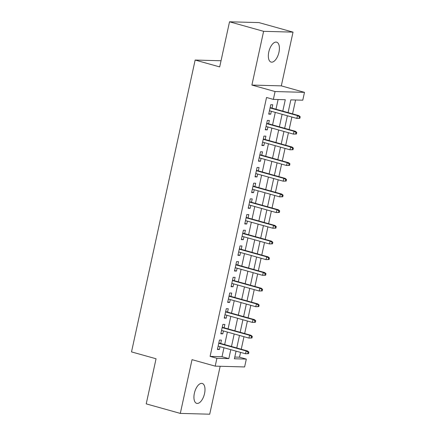 <?xml version="1.0" encoding="UTF-8"?>
<svg xmlns="http://www.w3.org/2000/svg" width="436" height="436" viewBox="0 0 436 436"><rect width="100%" height="100%" fill="white"/><g stroke="black" fill="none" stroke-linecap="round" stroke-linejoin="round"><path stroke-width="0.65" d="M204.549 393.539A10.333 4.97 105.6 0 0 202.244 383.451A10.333 4.97 105.6 0 0 194.374 393.267A10.333 4.97 105.6 0 0 196.68 403.355A10.333 4.97 105.6 0 0 204.549 393.539M278.958 52.266A10.333 4.97 105.6 0 0 276.653 42.172A10.333 4.97 105.6 0 0 268.783 51.988A10.333 4.97 105.6 0 0 271.088 62.081A10.333 4.97 105.6 0 0 278.958 52.266M234.775 357.057L239.506 357.188L246.324 359.095L244.612 366.938L215.204 366.142L216.91 358.294L228.835 358.615L230.791 349.661M221.036 60.751L195.148 60.048L131.514 351.901L156.055 358.763L146.224 403.872L180.308 413.404L209.716 414.2L220.169 366.273M195.148 60.048L219.69 66.91L229.527 21.8L258.94 22.596L293.025 32.128L263.611 31.327L251.894 85.069L275.072 91.549L304.486 92.35L302.775 100.193L290.85 99.871L288.071 112.608M251.894 85.069L281.307 85.87L293.025 32.128M281.307 85.87L304.486 92.35M239.506 357.188L240.552 352.392M241.244 349.225L243.975 336.701M244.661 333.535L247.397 321.01M248.084 317.844L250.814 305.32M251.507 302.153L254.237 289.629M254.929 286.463L257.66 273.939M258.346 270.772L261.082 258.248M261.769 255.082L264.499 242.558M265.192 239.391L267.922 226.862M268.614 223.701L271.345 211.171M272.031 208.01L274.762 195.481M275.454 192.32L278.184 179.79M278.877 176.629L281.607 164.1M282.299 160.939L285.03 148.409M285.716 145.243L288.447 132.718M289.139 129.552L291.869 117.028M292.561 113.861L295.581 99.997M229.527 21.8L263.611 31.327M220.703 343.486L221.439 340.124L219.45 340.069L217.4 349.487L219.384 349.536L220.017 346.647M224.126 327.796L224.862 324.433L222.872 324.379L220.818 333.791L222.807 333.845L223.434 330.957M227.548 312.105L228.279 308.743L226.295 308.688L224.24 318.1L226.23 318.155L226.856 315.266M230.971 296.415L231.701 293.052L229.712 292.997L227.663 302.41L229.647 302.464L230.279 299.576M234.388 280.724L235.124 277.361L233.135 277.307L231.085 286.719L233.069 286.774L233.701 283.885M237.811 265.028L238.547 261.671L236.557 261.616L234.503 271.029L236.492 271.083L237.119 268.195M241.233 249.338L241.964 245.98L239.98 245.926L237.925 255.338L239.914 255.392L240.541 252.504M244.656 233.647L245.386 230.29L243.397 230.235L241.348 239.647L243.332 239.702L243.964 236.813M248.073 217.956L248.809 214.599L246.82 214.545L244.765 223.957L246.754 224.011L247.386 221.123M251.496 202.266L252.226 198.903L250.242 198.854L248.188 208.266L250.177 208.321L250.804 205.432M254.918 186.575L255.649 183.213L253.665 183.164L251.61 192.576L253.599 192.63L254.226 189.742M258.335 170.885L259.071 167.522L257.082 167.468L255.033 176.885L257.017 176.94L257.649 174.051M261.758 155.194L262.494 151.832L260.505 151.777L258.45 161.195L260.439 161.249L261.071 158.361M265.181 139.504L265.911 136.141L263.927 136.087L261.873 145.504L263.862 145.559L264.489 142.67M268.603 123.813L269.334 120.45L267.35 120.396L265.295 129.814L267.284 129.868L267.911 126.98M282.795 111.131L285.286 99.719L273.361 99.397L266.543 97.49L210.098 356.386L222.017 356.713L223.973 347.754M224.66 344.593L227.396 332.063M228.083 328.902L230.813 316.373M231.505 313.212L234.236 300.682M234.928 297.521L237.658 284.991M238.345 281.825L241.075 269.301M241.767 266.134L244.498 253.61M245.19 250.444L247.921 237.92M248.613 234.753L251.343 222.229M252.03 219.063L254.76 206.539M255.452 203.372L258.183 190.848M258.875 187.682L261.605 175.158M262.292 171.991L265.028 159.467M265.715 156.301L268.445 143.776M269.137 140.61L271.868 128.086M272.56 124.919L275.29 112.395M275.977 109.229L278.097 99.522M272.02 108.123L272.756 104.76L270.767 104.705L268.718 114.123L270.702 114.178L271.334 111.289M215.204 366.142L192.025 359.662L180.308 413.404M210.098 356.386L216.91 358.294M273.361 99.397L275.072 91.549M236.067 351.138L234.399 358.768L246.324 359.095M287.384 115.774L284.654 128.298M283.961 131.465L281.231 143.989M280.539 147.155L277.808 159.68M277.116 162.846L274.386 175.37M273.699 178.537L270.969 191.061M270.276 194.227L267.546 206.751M266.854 209.918L264.123 222.447M263.431 225.608L260.701 238.138M260.014 241.299L257.284 253.828M256.591 256.989L253.861 269.519M253.169 272.68L250.438 285.209M249.752 288.37L247.016 300.9M246.329 304.066L243.599 316.591M242.907 319.757L240.176 332.281M239.484 335.448L236.753 347.972M231.478 346.495L234.208 333.971M234.9 330.804L237.631 318.28M238.323 315.114L241.054 302.589M241.74 299.423L244.476 286.899M245.163 283.732L247.893 271.208M248.585 268.042L251.316 255.518M252.008 252.351L254.738 239.827M255.425 236.661L258.156 224.137M258.848 220.97L261.578 208.446M262.27 205.28L265.001 192.75M265.693 189.589L268.423 177.06M269.11 173.899L271.841 161.369M272.533 158.208L275.263 145.679M275.955 142.518L278.686 129.988M279.378 126.827L282.108 114.297M222.017 356.713L228.835 358.615M268.821 113.649L270.702 114.178M265.399 129.339L267.284 129.868M261.976 145.03L263.862 145.559M258.553 160.72L260.439 161.249M255.136 176.411L257.017 176.94M251.714 192.102L253.599 192.63M248.291 207.792L250.177 208.321M244.869 223.483L246.754 224.011M241.451 239.173L243.332 239.702M238.029 254.864L239.914 255.392M234.606 270.56L236.492 271.083M231.184 286.25L233.069 286.774M227.766 301.941L229.647 302.464M224.344 317.631L226.23 318.155M220.921 333.322L222.807 333.845M217.499 349.013L219.384 349.536M299.864 118.314L300.208 116.75L299.412 116.728L299.069 118.292L299.864 118.314L296.845 118.418L269.448 110.76M299.069 118.292L296.845 118.418L297.461 115.595L298.889 115.633L270.14 107.594M299.412 116.728L297.461 115.595L270.064 107.937M300.208 116.75L298.889 115.633M296.447 134.01L296.785 132.44L295.99 132.419L295.652 133.988L296.447 134.01L293.423 134.108L266.025 126.451M295.652 133.988L293.423 134.108L294.038 131.285L295.472 131.323L266.718 123.284M295.99 132.419L294.038 131.285L266.641 123.628M296.785 132.44L295.472 131.323M293.025 149.701L293.368 148.131L292.572 148.109L292.229 149.679L293.025 149.701L290 149.799L262.608 142.141M292.229 149.679L290 149.799L290.616 146.976L292.049 147.014L263.295 138.975M292.572 148.109L290.616 146.976L263.224 139.318M293.368 148.131L292.049 147.014M289.602 165.391L289.945 163.822L289.15 163.8L288.806 165.369L289.602 165.391L286.583 165.489L259.186 157.832M288.806 165.369L286.583 165.489L287.199 162.666L288.627 162.704L259.872 154.666M289.15 163.8L287.199 162.666L259.802 155.009M289.945 163.822L288.627 162.704M286.18 181.082L286.523 179.512L285.727 179.49L285.384 181.06L286.18 181.082L283.16 181.18L255.763 173.523M285.384 181.06L283.16 181.18L283.776 178.357L285.204 178.395L256.455 170.356M285.727 179.49L283.776 178.357L256.379 170.699M286.523 179.512L285.204 178.395M282.762 196.772L283.1 195.203L282.31 195.181L281.967 196.75L282.762 196.772L279.738 196.87L252.34 189.213M281.967 196.75L279.738 196.87L280.353 194.047L281.787 194.085L253.033 186.052M282.31 195.181L280.353 194.047L252.956 186.39M283.1 195.203L281.787 194.085M279.34 212.463L279.683 210.893L278.887 210.871L278.544 212.441L279.34 212.463L276.315 212.566L248.923 204.904M278.544 212.441L276.315 212.566L276.931 209.738L278.364 209.776L249.61 201.743M278.887 210.871L276.931 209.738L249.539 202.081M279.683 210.893L278.364 209.776M275.917 228.153L276.261 226.584L275.465 226.562L275.121 228.132L275.917 228.153L272.898 228.257L245.501 220.594M275.121 228.132L272.898 228.257L273.514 225.428L274.942 225.466L246.193 217.433M275.465 226.562L273.514 225.428L246.117 217.771M276.261 226.584L274.942 225.466M272.495 243.844L272.838 242.274L272.042 242.253L271.704 243.822L272.495 243.844L269.475 243.947L242.078 236.285M271.704 243.822L269.475 243.947L270.091 241.119L271.519 241.163L242.77 233.124M272.042 242.253L270.091 241.119L242.694 233.462M272.838 242.274L271.519 241.163M269.077 259.534L269.415 257.965L268.625 257.943L268.282 259.513L269.077 259.534L266.053 259.638L238.656 251.975M268.282 259.513L266.053 259.638L266.669 256.809L268.102 256.853L239.348 248.814M268.625 257.943L266.669 256.809L239.271 249.152M269.415 257.965L268.102 256.853M265.655 275.225L265.998 273.655L265.202 273.634L264.859 275.203L265.655 275.225L262.63 275.329L235.238 267.671M264.859 275.203L262.63 275.329L263.246 272.505L264.679 272.544L235.925 264.505M265.202 273.634L263.246 272.505L235.854 264.843M265.998 273.655L264.679 272.544M262.232 290.916L262.576 289.346L261.78 289.324L261.437 290.894L262.232 290.916L259.213 291.019L231.816 283.362M261.437 290.894L259.213 291.019L259.829 288.196L261.257 288.234L232.508 280.195M261.78 289.324L259.829 288.196L232.432 280.533M262.576 289.346L261.257 288.234M258.81 306.606L259.153 305.037L258.357 305.015L258.019 306.584L258.81 306.606L255.79 306.71L228.393 299.052M258.019 306.584L255.79 306.71L256.406 303.887L257.834 303.925L229.085 295.886M258.357 305.015L256.406 303.887L229.009 296.224M259.153 305.037L257.834 303.925M255.392 322.297L255.73 320.727L254.94 320.705L254.597 322.275L255.392 322.297L252.368 322.4L224.976 314.743M254.597 322.275L252.368 322.4L252.984 319.577L254.417 319.615L225.663 311.577M254.94 320.705L252.984 319.577L225.586 311.914M255.73 320.727L254.417 319.615M251.97 337.987L252.313 336.418L251.518 336.396L251.174 337.965L251.97 337.987L248.945 338.091L221.553 330.433M251.174 337.965L248.945 338.091L249.561 335.268L250.994 335.306L222.24 327.267M251.518 336.396L249.561 335.268L222.169 327.61M252.313 336.418L250.994 335.306M248.547 353.678L248.891 352.108L248.095 352.086L247.752 353.656L248.547 353.678L245.528 353.781L218.131 346.124M247.752 353.656L245.528 353.781L246.144 350.958L247.572 350.996L218.823 342.958M248.095 352.086L246.144 350.958L218.747 343.301M248.891 352.108L247.572 350.996"/></g></svg>
